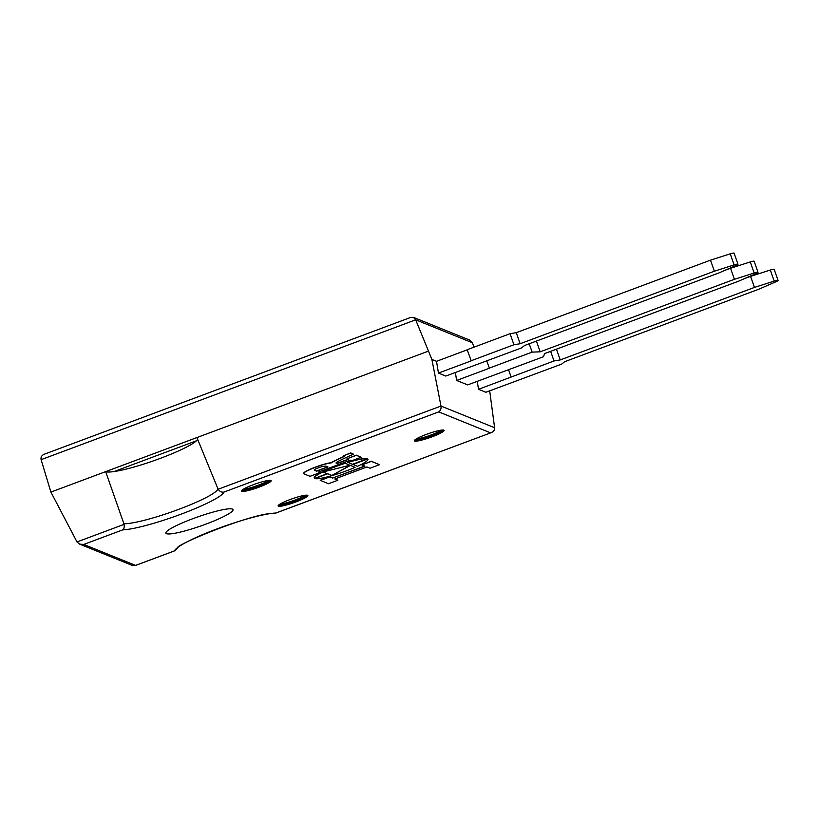 <?xml version="1.0" encoding="UTF-8"?>
<svg xmlns="http://www.w3.org/2000/svg" width="819" height="819" viewBox="0 0 819 819"><rect width="100%" height="100%" fill="white"/><g stroke="black" fill="none" stroke-linecap="round" stroke-linejoin="round"><path stroke-width="1.23" d="M477.221 381.326L478.531 389.291L485.872 392.26L561.711 364.086L564.629 361.711L758.855 289.199L775.9 281.787A4.924 0.665 160.7 0 0 778.05 280.426A4.924 0.665 160.7 0 0 774.19 281.091L754.453 287.418L560.227 359.93L556.459 349.181M744.399 278.665L750.583 276.361L754.453 287.418M778.05 280.426L774.18 269.369A4.924 0.665 -19.3 0 0 770.321 270.035L750.583 276.361M478.531 389.291L554.013 360.964L560.227 359.93M770.321 270.035L774.19 281.091M554.013 360.964L550.644 351.351M511.117 376.975L508.589 369.758M467.219 349.846L436.517 361.302L438.452 373.085L445.792 376.054L521.642 347.88L524.549 345.505L718.775 272.993L735.831 265.581A4.924 0.665 160.7 0 0 737.97 264.22A4.924 0.665 160.7 0 0 734.111 264.885L714.373 271.212L520.147 343.724L516.277 332.668L710.503 260.155L714.373 271.212M438.452 373.085L471.232 360.851L467.168 349.713L510.063 333.702L516.277 332.668M737.97 264.22L734.1 253.163A4.924 0.665 -19.3 0 0 730.241 253.829L710.503 260.155M471.048 360.769L513.933 344.758L520.147 343.724M730.241 253.829L734.111 264.885M513.933 344.758L510.063 333.702M758.015 272.317L754.145 261.261A4.924 0.665 160.7 0 0 750.286 261.926L754.156 272.983A4.924 0.665 160.7 0 1 758.015 272.317A4.924 0.665 160.7 0 1 755.865 273.679L738.82 281.091L544.584 353.603L543.509 356.726L467.669 384.899L456.654 380.446L489.434 368.212L486.721 360.913M489.25 368.13L532.135 352.119L529.207 343.765M532.135 352.119L540.182 351.822L536.414 341.073M724.365 270.557L730.538 268.253L734.418 279.31L754.156 272.983M540.182 351.822L734.418 279.31M730.538 268.253L750.286 261.926M455.344 372.481L456.654 380.446M410.514 317.526L413.36 317.322L415.683 319.819L431.889 359.439L436.517 361.302M122.727 529.873A56.552 7.586 160.7 0 0 181.173 514.137A56.552 7.586 160.7 0 0 223.976 492.076C221.785 492.526 219.85 491.584 218.151 489.24A4.955 4.894 55.1 0 1 217.874 488.646A51.628 6.931 -19.3 0 1 178.716 509.367A51.628 6.931 -19.3 0 1 123.894 523.74A4.955 4.894 55.1 0 1 124.078 524.365C124.457 527.201 124.007 529.033 122.727 529.873L83.733 544.44L79.658 544.144L77.006 541.943L50.901 492.076L41.104 459.674L415.683 319.819L472.256 342.7L469.328 339.957L413.36 317.322M472.256 342.7L474.109 347.123M41.104 459.674C40.622 457.207 41.697 455.374 44.318 454.207L411.025 317.291M50.901 492.076L428.265 351.187M290.059 499.549A15.766 2.119 160.7 0 0 278.112 505.947A15.766 2.119 160.7 0 0 293.693 502.733A15.766 2.119 160.7 0 0 307.862 495.526A15.766 2.119 160.7 0 0 290.059 499.549M426.289 434.408A15.766 2.119 160.7 0 0 414.342 440.806A15.766 2.119 160.7 0 0 429.924 437.592A15.766 2.119 160.7 0 0 444.103 430.384A15.766 2.119 160.7 0 0 426.289 434.408M253.358 484.705A15.766 2.119 160.7 0 0 241.41 491.103A15.766 2.119 160.7 0 0 256.992 487.889A15.766 2.119 160.7 0 0 271.171 480.681A15.766 2.119 160.7 0 0 253.358 484.705M192.823 518.703A35.565 4.771 160.7 0 0 165.888 533.138A35.565 4.771 160.7 0 0 201.024 525.89A35.565 4.771 160.7 0 0 233.016 509.633A35.565 4.771 160.7 0 0 192.823 518.703M123.894 523.74L105.651 471.631A49.253 6.613 160.7 0 0 113.974 471.58A49.253 6.613 160.7 0 0 160.452 458.312A49.253 6.613 160.7 0 0 196.447 440.786A49.253 6.613 160.7 0 0 197.645 439.291M177.385 548.31C172.021 546.048 254.125 512.07 274.826 513.339L275.798 513.032A56.552 7.586 160.7 0 0 217.352 528.767A56.552 7.586 160.7 0 0 174.56 550.839L177.58 548.085M275.798 513.032L491.287 432.637C493.652 431.603 494.768 429.975 494.615 427.733L489.69 390.827M494.615 427.733L440.98 406.05C441.339 408.671 440.581 410.626 438.728 411.896L490.55 432.852M218.151 489.24L440.98 406.05L431.889 359.439M79.658 544.144L132.719 565.601L135.565 565.397L83.733 544.44M196.908 437.561L217.874 488.646M113.974 471.58L196.447 440.786L113.974 471.58M337.049 462.07A22.195 2.979 -19.3 0 1 341.083 459.899A104.515 14.025 -19.3 0 1 353.491 454.176L350.757 453.071L343.233 455.876L344.492 456.388A99.488 13.35 160.7 0 0 333.804 461.435A15.602 2.088 160.7 0 0 331.091 462.95A14.957 2.007 160.7 0 0 319.819 465.755A14.701 1.976 160.7 0 0 313.114 468.222A15.541 2.088 160.7 0 0 304.289 472.635A18.642 2.498 160.7 0 0 303.736 473.617A18.642 2.498 160.7 0 0 304.125 473.925L310.053 476.32L320.086 472.573L318.652 471.99L350.358 460.155L351.801 460.739L361.118 457.258L356.326 455.323L347.01 458.794L348.372 459.357L337.274 463.493L335.974 462.97A10.647 1.433 -19.3 0 1 337.049 462.07M314.271 469.901A13.401 1.802 160.7 0 0 314.261 470.106A13.401 1.802 160.7 0 0 314.527 470.321L316.666 471.191L327.958 466.973L326.351 466.328A14.21 1.904 160.7 0 0 322.85 466.441A5.426 0.727 160.7 0 0 317.485 468.13A5.426 0.727 160.7 0 0 314.271 469.901M348.106 459.244L337.203 463.308L336.066 462.848M361.118 457.258L356.255 455.139L347.01 458.794M320.086 472.573L318.857 471.918M344.246 456.285A99.488 13.35 160.7 0 0 333.743 461.251A15.602 2.088 160.7 0 0 331.019 462.766A14.957 2.007 160.7 0 0 319.758 465.571A14.701 1.976 160.7 0 0 313.053 468.038A15.541 2.088 160.7 0 0 304.228 472.45A18.642 2.498 160.7 0 0 303.675 473.433A18.642 2.498 160.7 0 0 303.716 473.525M353.491 454.176L350.696 452.887L343.233 455.876M314.25 470.004A13.401 1.802 160.7 0 0 314.455 470.137L316.605 471.007L327.692 466.871M345.127 463.339A28.409 3.808 160.7 0 0 314.312 478.091A28.409 3.808 160.7 0 0 314.578 478.409L327.17 473.71L322.932 472L349.846 465.243L345.065 463.155A28.409 3.808 160.7 0 0 314.24 477.907A28.409 3.808 160.7 0 0 314.281 477.999M327.17 473.71L323.177 471.939M349.846 465.243L345.065 463.155M367.158 458.783L367.086 458.599A28.409 3.808 160.7 0 0 347.809 462.295L352.375 464.301L367.158 458.783A28.409 3.808 160.7 0 0 347.87 462.479M315.09 478.613A28.409 3.808 160.7 0 0 355.077 467.362L350.297 465.264L331.859 475.45L327.62 473.73L315.09 478.613L327.62 473.73M355.077 467.362L350.297 465.264M350.266 465.489L331.859 475.45M331.92 475.634L327.682 473.914M367.895 459.224A28.409 3.808 160.7 0 0 367.874 459.121A28.409 3.808 160.7 0 0 367.598 458.804L352.825 464.322L357.391 466.328A28.409 3.808 160.7 0 0 367.936 459.305A28.409 3.808 160.7 0 0 367.659 458.988L367.598 458.804M367.659 458.988L352.887 464.506M364.701 466.052L332.739 477.989L329.668 476.75L320.219 480.272L328.429 483.753L337.878 480.231L335.012 478.91M337.878 480.231L334.807 478.982L366.973 466.973L370.045 468.222L379.494 464.69L371.345 461.394L361.896 464.926L364.967 466.165L332.739 477.989M332.801 478.173L329.668 476.75M329.729 476.934L320.28 480.456M379.494 464.69L371.283 461.21L361.896 464.926M135.565 565.397L174.56 550.839M438.728 411.896L223.976 492.076M77.006 541.943L124.078 524.365M279.985 504.105A14.773 1.986 160.7 0 0 292.997 500.767A14.773 1.986 160.7 0 0 305.262 495.249M307.299 495.208A15.766 2.119 -19.3 0 1 293.366 501.812A15.766 2.119 -19.3 0 1 278.358 505.343M243.284 489.271A14.773 1.986 160.7 0 0 256.306 485.923A14.773 1.986 160.7 0 0 268.56 480.415M270.608 480.364A15.766 2.119 -19.3 0 1 256.664 486.967A15.766 2.119 -19.3 0 1 241.656 490.499M416.216 438.974A14.773 1.986 160.7 0 0 429.238 435.626A14.773 1.986 160.7 0 0 441.492 430.118M443.54 430.067A15.766 2.119 -19.3 0 1 429.596 436.67A15.766 2.119 -19.3 0 1 414.588 440.202M491.287 432.637L275.43 513.226M175.143 550.665L135.053 565.632"/></g></svg>
